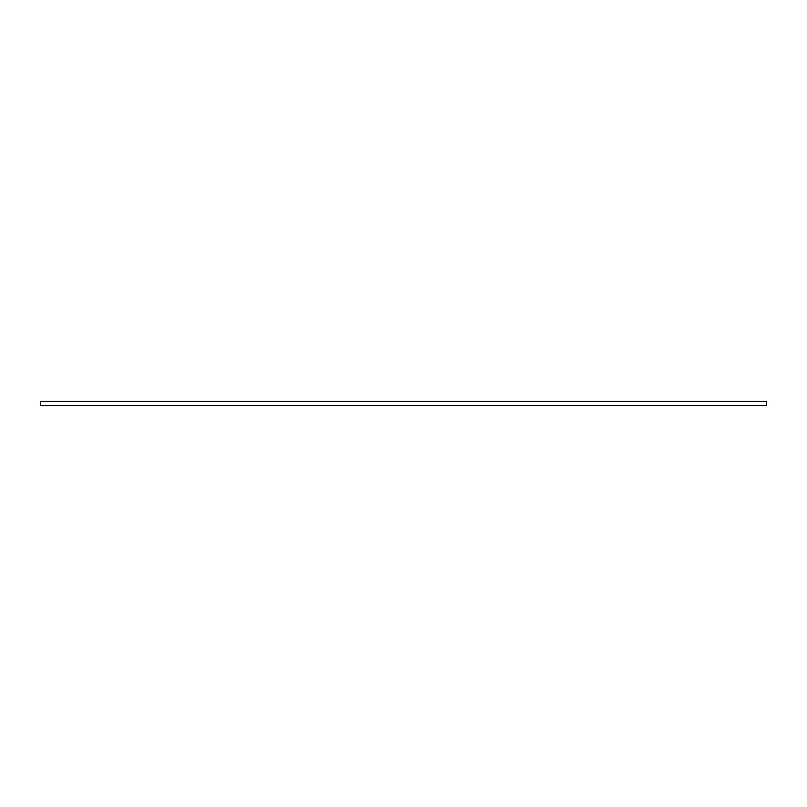 <?xml version="1.0" encoding="UTF-8"?>
<svg xmlns="http://www.w3.org/2000/svg" width="807" height="807" viewBox="0 0 807 807"><rect width="100%" height="100%" fill="white"/><g stroke="black" fill="none" stroke-linecap="round" stroke-linejoin="round"><path stroke-width="1.21" d="M40.35 403.5L40.35 405.538L766.65 405.538L766.65 401.462L40.35 401.462L40.35 403.5"/></g></svg>
